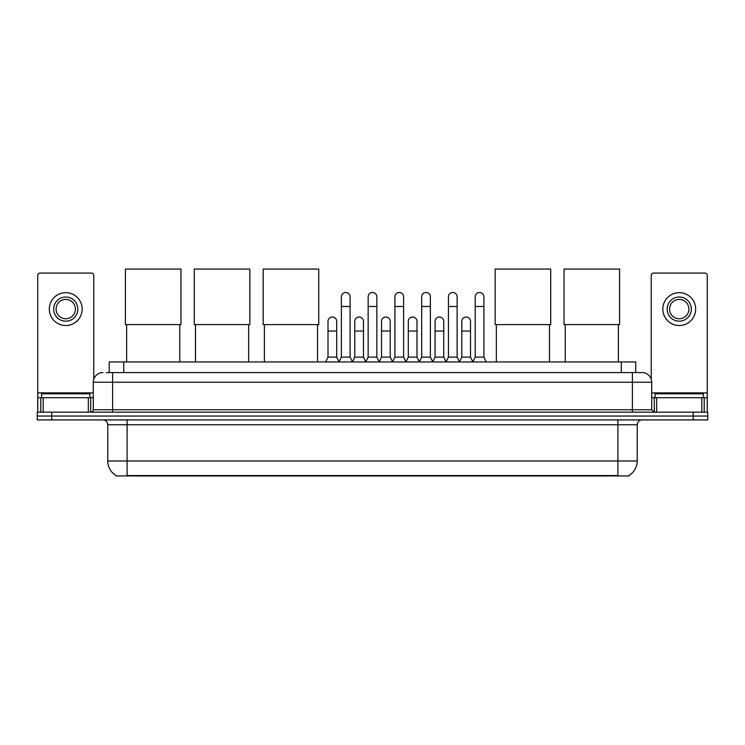 <?xml version="1.0" encoding="UTF-8"?>
<svg xmlns="http://www.w3.org/2000/svg" width="745" height="745" viewBox="0 0 745 745"><rect width="100%" height="100%" fill="white"/><g stroke="black" fill="none" stroke-linecap="round" stroke-linejoin="round"><path stroke-width="1.12" d="M109.236 372.575L109.236 361.949L635.764 361.949L635.764 372.575M629.013 475.478L629.013 475.953L115.987 475.953L115.987 475.478M116.136 475.561A16.912 16.912 0 0 1 107.774 460.978L127.097 460.978L127.097 475.561L617.903 475.561L617.903 460.978L637.226 460.978L637.226 424.743A4.833 4.833 0 0 1 642.05 419.91M107.774 460.978L107.774 424.743C107.494 421.81 105.883 420.199 102.95 419.91M628.864 475.561A16.912 16.912 0 0 0 637.226 460.978M51.74 412.181L707.75 412.181L707.75 416.045L37.25 416.045L37.25 419.91L51.74 419.91L51.74 416.045L37.25 416.045L37.25 412.181L51.74 412.181L51.74 416.045L707.75 416.045L707.75 419.91L51.74 419.91M106.554 372.575L642.05 372.575A9.657 9.657 0 0 1 651.717 382.232L651.717 409.769L654.129 412.181M106.33 372.575L112.607 372.575L112.607 382.232L93.283 382.232L93.283 409.769A2.412 2.412 0 0 1 90.871 412.181M102.95 372.575A9.657 9.657 0 0 0 93.283 382.232M651.717 382.232L632.393 382.232L632.393 372.575L642.05 372.575M89.903 397.69L89.903 393.826L41.599 393.826L41.599 397.69M88.338 412.181L88.338 397.69L43.163 397.69L43.163 412.181M93.768 379.214L93.768 275.473A2.412 2.412 0 0 0 91.356 273.061L40.146 273.061A2.412 2.412 0 0 0 37.734 275.473L37.734 397.69L43.163 397.69M88.338 397.69L93.283 397.69M37.734 412.181L37.734 397.69M65.756 297.022A12.078 12.078 0 0 0 53.677 309.101A12.078 12.078 0 0 0 65.756 321.17A12.078 12.078 0 0 0 77.825 309.101A12.078 12.078 0 0 0 65.756 297.022M65.756 299.434A9.657 9.657 0 0 0 56.089 309.101A9.657 9.657 0 0 0 65.756 318.758A9.657 9.657 0 0 0 75.413 309.101A9.657 9.657 0 0 0 65.756 299.434M65.756 325.518A16.427 16.427 0 0 0 82.174 309.101A16.427 16.427 0 0 0 65.756 292.673A16.427 16.427 0 0 0 49.328 309.101A16.427 16.427 0 0 0 65.756 325.518M703.401 397.69L703.401 393.826L655.097 393.826L655.097 397.69M126.622 324.606L126.622 361.949M179.759 324.606L179.759 361.949M125.411 269.047L180.96 269.047L180.96 324.606L125.411 324.606L125.411 269.047M195.507 324.606L195.507 361.949M248.644 324.606L248.644 361.949M194.296 269.047L249.845 269.047L249.845 324.606L194.296 324.606L194.296 269.047M264.391 324.606L264.391 361.949M317.528 324.606L317.528 361.949M263.181 269.047L318.739 269.047L318.739 324.606L263.181 324.606L263.181 269.047M496.356 324.606L496.356 361.949M549.493 324.606L549.493 361.949M495.155 269.047L550.704 269.047L550.704 324.606L495.155 324.606L495.155 269.047M565.241 324.606L565.241 361.949M618.378 324.606L618.378 361.949M564.039 269.047L619.589 269.047L619.589 324.606L564.039 324.606L564.039 269.047M338.975 361.949L341.387 357.116L350.085 357.116L352.497 361.949M350.085 357.116L350.085 296.827A4.349 4.349 0 0 0 345.736 292.478A4.349 4.349 0 0 1 346.015 292.487M341.387 357.116L341.387 306.493L350.085 306.493M341.387 306.493L341.387 296.827A4.349 4.349 0 0 1 345.736 292.478M365.739 361.949L368.151 357.116L376.849 357.116L379.261 361.949M376.849 357.116L376.849 296.827A4.349 4.349 0 0 0 372.5 292.478A4.349 4.349 0 0 1 372.77 292.487M368.151 357.116L368.151 306.493L376.849 306.493M368.151 306.493L368.151 296.827A4.349 4.349 0 0 1 372.5 292.478M392.503 361.949L394.915 357.116L403.613 357.116L406.025 361.949M403.613 357.116L403.613 296.827A4.349 4.349 0 0 0 399.264 292.478A4.349 4.349 0 0 1 399.534 292.487M394.915 357.116L394.915 306.493L403.613 306.493M394.915 306.493L394.915 296.827A4.349 4.349 0 0 1 399.264 292.478M419.258 361.949L421.679 357.116L430.368 357.116L432.789 361.949M430.368 357.116L430.368 296.827A4.349 4.349 0 0 0 426.028 292.478A4.349 4.349 0 0 1 426.298 292.487M421.679 357.116L421.679 306.493L430.368 306.493M421.679 306.493L421.679 296.827A4.349 4.349 0 0 1 426.028 292.478M446.022 361.949L448.434 357.116L457.132 357.116L459.553 361.949M457.132 357.116L457.132 296.827A4.349 4.349 0 0 0 452.783 292.478A4.349 4.349 0 0 1 453.062 292.487M448.434 357.116L448.434 306.493L457.132 306.493M448.434 306.493L448.434 296.827A4.349 4.349 0 0 1 452.783 292.478M472.786 361.949L475.198 357.116L483.896 357.116L486.308 361.949M483.896 357.116L483.896 296.827A4.349 4.349 0 0 0 479.547 292.478A4.349 4.349 0 0 1 479.817 292.487M475.198 357.116L475.198 306.493L483.896 306.493M475.198 306.493L475.198 296.827A4.349 4.349 0 0 1 479.547 292.478M325.593 361.949L328.005 357.116L336.703 357.116L339.049 361.8M336.703 357.116L336.703 321.365A4.349 4.349 0 0 0 332.633 317.025A4.349 4.349 0 0 1 336.703 321.365M328.005 357.116L328.005 331.031L336.703 331.031M328.005 331.031L328.005 321.365A4.349 4.349 0 0 1 332.633 317.025M352.432 361.8L354.769 357.116L363.467 357.116L365.814 361.8M363.467 357.116L363.467 321.365A4.349 4.349 0 0 0 359.388 317.025A4.349 4.349 0 0 1 363.467 321.365M354.769 357.116L354.769 331.031L363.467 331.031M354.769 331.031L354.769 321.365A4.349 4.349 0 0 1 359.388 317.025M379.186 361.8L381.533 357.116L390.231 357.116L392.568 361.8M390.231 357.116L390.231 321.365A4.349 4.349 0 0 0 386.152 317.025A4.349 4.349 0 0 1 390.231 321.365M381.533 357.116L381.533 331.031L390.231 331.031M381.533 331.031L381.533 321.365A4.349 4.349 0 0 1 386.152 317.025M405.951 361.8L408.297 357.116L416.995 357.116L419.333 361.8M416.995 357.116L416.995 321.365A4.349 4.349 0 0 0 412.916 317.025A4.349 4.349 0 0 1 416.995 321.365M408.297 357.116L408.297 331.031L416.995 331.031M408.297 331.031L408.297 321.365A4.349 4.349 0 0 1 412.916 317.025M432.715 361.8L435.061 357.116L443.75 357.116L446.097 361.8M443.75 357.116L443.75 321.365A4.349 4.349 0 0 0 439.68 317.025A4.349 4.349 0 0 1 443.75 321.365M435.061 357.116L435.061 331.031L443.75 331.031M435.061 331.031L435.061 321.365A4.349 4.349 0 0 1 439.68 317.025M459.479 361.8L461.816 357.116L470.514 357.116L472.861 361.8M470.514 357.116L470.514 321.365A4.349 4.349 0 0 0 466.445 317.025A4.349 4.349 0 0 1 470.514 321.365M461.816 357.116L461.816 331.031L470.514 331.031M461.816 331.031L461.816 321.365A4.349 4.349 0 0 1 466.445 317.025M701.837 412.181L701.837 397.69L656.662 397.69L656.662 412.181M701.837 397.69L707.266 397.69L707.266 275.473A2.412 2.412 0 0 0 704.854 273.061L653.644 273.061A2.412 2.412 0 0 0 651.232 275.473L651.232 379.214M651.717 397.69L656.662 397.69M707.266 397.69L707.266 412.181M679.244 297.022A12.078 12.078 0 0 0 667.175 309.101A12.078 12.078 0 0 0 679.244 321.17A12.078 12.078 0 0 0 691.323 309.101A12.078 12.078 0 0 0 679.244 297.022M679.244 299.434A9.657 9.657 0 0 0 669.587 309.101A9.657 9.657 0 0 0 679.244 318.758A9.657 9.657 0 0 0 688.911 309.101A9.657 9.657 0 0 0 679.244 299.434M679.244 325.518A16.427 16.427 0 0 0 695.672 309.101A16.427 16.427 0 0 0 679.244 292.673A16.427 16.427 0 0 0 662.827 309.101A16.427 16.427 0 0 0 679.244 325.518M615.966 475.953L615.966 475.478M129.034 475.953L129.034 475.478M123.726 372.575L123.726 361.949M621.274 372.575L621.274 361.949M617.903 419.91L617.903 424.743L107.774 424.743M637.226 424.743L617.903 424.743L617.903 460.978L127.097 460.978L127.097 419.91M693.26 419.91L693.26 412.181M112.607 412.181L112.607 409.769L651.717 409.769M93.283 409.769L112.607 409.769L112.607 382.232L632.393 382.232L632.393 412.181M93.283 392.857L37.734 392.857M90.713 397.69L90.713 412.181M37.772 397.69L37.772 412.181M40.789 412.181L40.789 397.69M707.266 392.857L651.717 392.857M707.229 412.181L707.229 397.69M704.211 397.69L704.211 412.181M654.287 412.181L654.287 397.69"/></g></svg>
